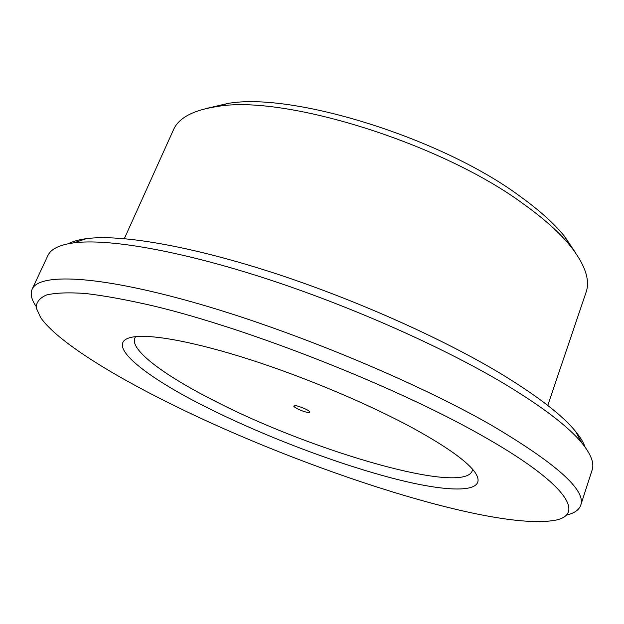 <?xml version="1.0" encoding="UTF-8"?>
<svg xmlns="http://www.w3.org/2000/svg" width="624" height="624" viewBox="0 0 624 624"><rect width="100%" height="100%" fill="white"/><g stroke="black" fill="none" stroke-linecap="round" stroke-linejoin="round"><path stroke-width="0.94" d="M207.652 108.186L227.503 103.522C291.447 91.681 440.918 137.569 519.784 196.123C539.159 210.062 554.05 223.439 564.463 236.254L575.804 253.204M547.771 405.428L586.053 292.336C590.382 280.114 585.07 264.553 570.102 245.669C559.283 232.401 543.73 218.494 523.427 203.954C440.755 142.787 283.093 94.286 216.965 106.564C193.136 110.167 178.636 117.92 173.464 129.815L124.34 238.633M68.578 243.672C72.938 241.348 78.866 239.678 86.377 238.664C119.363 234.187 186.982 245.162 269.529 271.604C352.006 298.061 441.956 338.107 501.641 374.189C537.888 396.326 562.505 415.373 575.507 431.34C580.312 437.198 583.51 442.471 585.109 447.143M580.71 505.276L592.137 469.973C594.461 463.265 591.037 454.28 581.88 443.001C568.604 426.816 543.13 407.3 505.456 384.47C443.391 347.233 349.331 305.456 263.344 277.742C177.278 250.037 107.312 238.423 73.765 242.853C59.374 244.85 50.747 249.093 47.869 255.583L32.152 289.193C38.821 273.257 95.745 274.763 192.988 302.211C289.949 329.534 414.461 381.053 491.244 425.1C556.546 463.702 586.373 490.433 580.71 505.276C579.002 510.058 574.15 513.349 566.14 515.143M173.909 405.428C304.13 469.732 492.484 531.227 554.915 520.307C585.757 514.675 567.403 483.467 480.379 434.678C394.672 386.147 249.943 329.105 154.034 306.072C127.678 299.972 104.894 295.784 85.683 293.514C68.71 292.305 55.645 292.796 46.496 294.988C39.523 298.038 36.114 302.375 36.254 307.999L40.771 317.78C57.197 341.071 110.604 374.353 173.909 405.428M209.586 408.829C143.512 376.264 100.573 341.765 133.856 336.851C152.443 334.136 195.959 342.163 251.355 360.032C306.719 377.926 369.517 404.485 413.213 428.267C444.857 445.692 465.059 459.857 473.827 470.769C491.197 493.124 453.242 493.623 396.661 479.279C339.557 464.755 266.994 437.33 209.586 408.829M135.743 336.617C126.43 347.833 163.683 375.422 216.419 401.833C314.176 452.08 469.334 497.078 472.602 469.31M297.164 408.665L294.302 406.856C293.514 404.672 297.562 405.538 306.439 409.453C310.027 411.434 310.791 412.464 308.74 412.55C305.588 412.199 301.727 410.904 297.164 408.665M36.075 306.345C31.442 299.567 30.139 293.849 32.152 289.193M564.463 236.254L570.102 245.669M575.507 431.34L581.88 443.001M294.302 406.856L293.67 406.068M308.74 412.55L309.738 412.394M86.377 238.664L73.765 242.853M227.503 103.522L216.965 106.564"/></g></svg>
